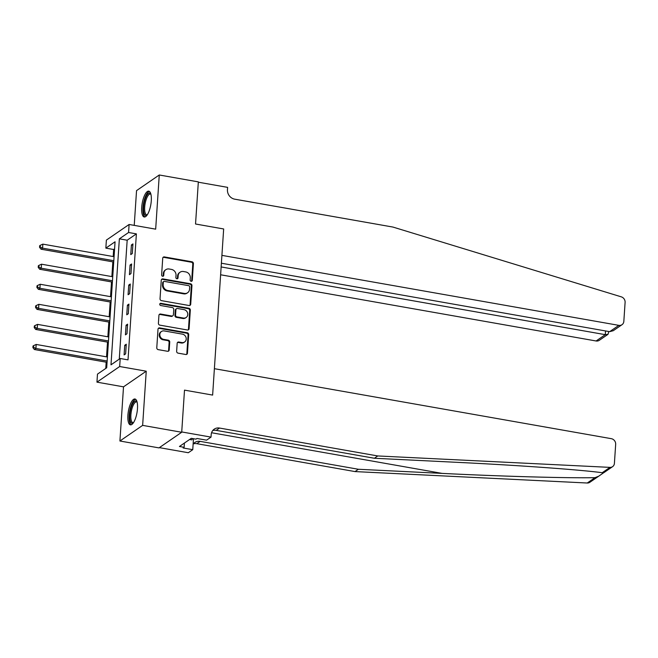 <?xml version="1.0" encoding="UTF-8"?>
<svg xmlns="http://www.w3.org/2000/svg" width="658" height="658" viewBox="0 0 658 658"><rect width="100%" height="100%" fill="white"/><g stroke="black" fill="none" stroke-linecap="round" stroke-linejoin="round"><path stroke-width="0.99" d="M191.149 281.287A1.16 1.036 55.5 0 0 192.292 280.374L193.403 263.636A1.653 1.481 55.5 0 0 191.972 261.785L164.368 256.924A1.653 1.481 55.5 0 0 162.723 258.224L161.613 274.962A1.16 1.036 55.5 0 0 163.34 276.105A1.16 1.036 55.5 0 0 163.76 275.34L163.908 273.177A5.28 4.738 55.5 0 1 165.824 269.69A5.28 4.738 55.5 0 1 169.147 268.999L171.45 269.41A5.28 4.738 55.5 0 1 176.023 275.315L175.883 277.479A1.16 1.036 55.5 0 0 177.611 278.622A1.16 1.036 55.5 0 0 178.03 277.857L178.17 275.694A5.28 4.738 55.5 0 1 180.086 272.206A5.28 4.738 55.5 0 1 183.417 271.515L185.712 271.918A5.28 4.738 55.5 0 1 190.285 277.832L190.146 279.995A1.16 1.036 55.5 0 0 191.149 281.287M191.519 281.287A1.16 1.036 55.5 0 0 191.675 280.793L192.794 264.055A1.653 1.481 55.5 0 0 191.363 262.213L163.752 257.344A1.653 1.481 55.5 0 0 163.044 257.393M162.995 276.253A1.16 1.036 55.5 0 0 163.151 275.768L163.291 273.596L163.908 273.177M177.257 278.77A1.16 1.036 55.5 0 0 177.413 278.285L177.561 276.113L178.17 275.694M137.481 408.626A13.119 4.359 -80 0 0 134.964 398.995A13.119 4.359 -80 0 0 127.899 415.214A13.119 4.359 -80 0 0 130.407 424.846A13.119 4.359 -80 0 0 137.481 408.626M151.282 200.772A13.119 4.359 -80 0 0 148.774 191.149A13.119 4.359 -80 0 0 141.7 207.369A13.119 4.359 -80 0 0 144.217 216.992A13.119 4.359 -80 0 0 151.282 200.772M176.64 351.29A1.653 1.481 55.5 0 0 178.071 353.14L185.819 354.506A1.653 1.481 55.5 0 0 187.456 353.198L188.69 334.609A1.653 1.481 55.5 0 0 187.259 332.759L159.655 327.898A1.653 1.481 55.5 0 0 158.01 329.197L156.777 347.786A1.653 1.481 55.5 0 0 158.208 349.637L167.568 351.282A1.653 1.481 55.5 0 0 169.205 349.982L169.731 342.028A1.653 1.481 55.5 0 0 168.3 340.178L163.661 339.364A4.417 3.956 55.5 0 1 160.001 335.958A4.417 3.956 55.5 0 1 161.44 331.509A4.417 3.956 55.5 0 1 164.22 330.933L182.398 334.141A4.417 3.956 55.5 0 1 186.058 337.538A4.417 3.956 55.5 0 1 184.618 341.987A4.417 3.956 55.5 0 1 181.838 342.563L178.811 342.028A1.653 1.481 55.5 0 0 177.167 343.336L176.64 351.29M120.2 358.495L119.674 366.522L96.948 382.15L97.483 374.122L106.695 367.789L115.06 241.79L105.848 248.132L106.382 240.104L129.108 224.477L128.573 232.496L119.361 238.838L110.988 364.828L120.2 358.495L128.014 359.868L136.387 233.878L128.573 232.496M159.359 447.637L188.303 452.737L192.753 449.677L183.146 447.983L184.125 447.3L179.437 446.478L191.289 438.327L195.977 439.149L196.964 438.475L206.571 440.169L211.029 437.109L181.723 431.944L184.503 390.128L181.707 432.265L142.638 425.372L146.24 371.202L119.674 366.522M129.108 224.477L155.675 229.157L159.269 174.987L198.338 181.879L195.541 224.008L223.662 228.968L212.633 395.088L184.503 390.128L212.633 395.088L214.385 368.686L611.307 438.672A5.05 4.524 55.5 0 1 615.674 444.315L614.408 463.331A5.05 4.524 55.5 0 1 612.582 466.662A5.05 4.524 55.5 0 1 609.974 467.377L377.75 455.953L219.533 428.054A8.414 7.542 55.5 0 0 214.237 429.148A8.414 7.542 55.5 0 0 211.185 434.699L211.029 437.109M189.068 305.509A1.653 1.481 55.5 0 0 190.713 304.202L191.947 285.613A1.653 1.481 55.5 0 0 190.516 283.762L162.904 278.902A1.653 1.481 55.5 0 0 161.268 280.201L160.034 298.79A1.653 1.481 55.5 0 0 161.465 300.64L189.068 305.509M190.318 310.107L189.085 328.704A1.653 1.481 55.5 0 1 187.448 330.003L159.836 325.134A1.653 1.481 55.5 0 1 158.405 323.292L158.932 315.338A1.653 1.481 55.5 0 1 160.568 314.031L171.771 316.005A1.653 1.481 55.5 0 0 173.408 314.697L173.761 309.424A1.653 1.481 55.5 0 0 172.33 307.574L160.675 305.518A1.16 1.036 55.5 0 1 160.815 303.313L188.887 308.265A1.653 1.481 55.5 0 1 190.318 310.107L189.701 310.535L188.468 329.123L189.085 328.704M181.707 432.265L158.981 447.892L119.912 441.008L142.638 425.372M159.269 174.987L136.543 190.623L134.232 225.381M136.387 233.878L127.175 240.211L119.279 359.136M131.403 244.965L130.761 254.597L132.299 253.536L132.932 243.912L131.403 244.965L132.85 245.22M130.07 265.026L129.429 274.657L130.967 273.605L131.6 263.973L130.07 265.026L131.518 265.281M128.738 285.095L128.096 294.718L129.634 293.665L130.268 284.034L128.738 285.095L130.185 285.35M127.405 305.156L126.764 314.787L128.302 313.726L128.935 304.095L127.405 305.156L128.853 305.411M126.073 325.216L125.431 334.848L126.969 333.787L127.603 324.164L126.073 325.216L127.52 325.471M124.74 345.277L124.099 354.909L125.637 353.856L126.27 344.224L124.74 345.277L126.188 345.532M114.591 248.872L113.661 249.505L113.192 256.538M112.839 261.859L111.86 276.599M111.506 281.928L110.528 296.668M110.174 301.989L109.195 316.728M108.841 322.05L107.863 336.789M107.509 342.111L106.53 356.85M106.177 362.18L105.765 368.431M146.24 371.202L123.515 386.838L119.912 441.008M123.515 386.838L96.948 382.15M113.661 249.505L105.848 248.132M127.175 240.211L119.361 238.838M180.086 272.206L179.469 272.626A5.28 4.738 55.5 0 0 177.561 276.113M165.824 269.69L165.207 270.109A5.28 4.738 55.5 0 0 163.291 273.596M189.775 305.46A1.653 1.481 55.5 0 0 190.096 304.621L191.33 286.033A1.653 1.481 55.5 0 0 189.899 284.19L162.296 279.321A1.653 1.481 55.5 0 0 161.588 279.37M189.685 286.97A1.16 1.036 55.5 0 0 188.681 285.671L164.451 281.402A1.16 1.036 55.5 0 0 163.299 282.315L163.151 284.601A5.28 4.738 55.5 0 0 167.724 290.507L184.289 293.427A5.28 4.738 55.5 0 0 187.62 292.736A5.28 4.738 55.5 0 0 189.529 289.249L189.685 286.97M163.719 281.55L163.102 281.978A1.16 1.036 55.5 0 0 162.682 282.734L163.299 282.315M187.62 292.736L187.004 293.164A5.28 4.738 55.5 0 1 183.672 293.846L167.107 290.926A5.28 4.738 55.5 0 1 162.534 285.021L162.682 282.734M188.147 329.954A1.653 1.481 55.5 0 0 188.468 329.123M172.807 315.791L172.199 316.21A1.653 1.481 55.5 0 1 171.154 316.424L159.96 314.45A1.653 1.481 55.5 0 0 159.252 314.499M189.701 310.535A1.653 1.481 55.5 0 0 188.27 308.684L160.207 303.741A1.16 1.036 55.5 0 0 159.828 303.741M183.385 318.053A4.417 3.956 55.5 0 0 186.173 317.477A4.417 3.956 55.5 0 0 187.604 313.027A4.417 3.956 55.5 0 0 183.952 309.622L177.545 308.495A1.653 1.481 55.5 0 0 175.908 309.803L175.554 315.075A1.653 1.481 55.5 0 0 176.986 316.926L183.385 318.053L182.776 318.472A4.417 3.956 55.5 0 0 185.556 317.904L186.173 317.477M176.5 308.709L175.892 309.137A1.653 1.481 55.5 0 0 175.291 310.222L175.908 309.803M182.776 318.472L176.369 317.345A1.653 1.481 55.5 0 1 174.938 315.503L175.291 310.222M184.618 341.987L184.01 342.415A4.417 3.956 55.5 0 1 181.221 342.991L178.195 342.456A1.653 1.481 55.5 0 0 177.487 342.497M161.44 331.509L160.823 331.928A4.417 3.956 55.5 0 0 159.392 336.378A4.417 3.956 55.5 0 0 163.044 339.783L163.661 339.364M168.267 351.24A1.653 1.481 55.5 0 0 168.588 350.401L169.114 342.448A1.653 1.481 55.5 0 0 167.691 340.597L163.044 339.783M186.518 354.456A1.653 1.481 55.5 0 0 186.839 353.617L188.073 335.029A1.653 1.481 55.5 0 0 186.65 333.187L159.039 328.317A1.653 1.481 55.5 0 0 158.331 328.367M114.073 256.694L42.852 244.134L42.589 248.148L41.051 249.209L113.719 262.016M40.179 246.906L40.286 245.302L39.669 245.722L39.562 247.326L40.179 246.906L42.589 248.148L113.801 260.708M40.286 245.302L42.852 244.134M41.051 249.209L39.562 247.326M220.619 274.781L596.107 340.984L605.286 334.667L605.533 330.949M221.146 266.942L605.286 334.667L608.008 334.33L599.282 340.326A5.05 4.524 -124.5 0 1 596.107 340.984M198.313 182.2L195.541 224.008L223.662 228.968L221.911 255.37L618.833 325.356A5.05 4.524 55.5 0 0 622.007 324.698A5.05 4.524 55.5 0 0 623.833 321.367L625.1 302.351A5.05 4.524 55.5 0 0 621.3 296.848L392.958 227.068L234.733 199.177A8.414 7.542 -124.5 0 1 227.454 189.775L227.61 187.365L198.313 182.2M221.392 263.216L609.645 331.673L618.833 325.356M622.007 324.698L613.289 330.694L609.645 331.673M608.798 331.517L608.008 334.33M612.582 466.662L603.756 472.732L602.218 472.715C580.043 469.73 517.007 465.214 458.075 462.385L374.394 458.264L216.169 430.365A8.414 7.542 55.5 0 0 212.731 430.562M598.5 476.343L589.856 482.289A5.05 4.524 -124.5 0 1 587.249 483.013L355.032 471.58L358.388 469.269L442.077 473.39C500.812 476.351 567.69 478.226 595.005 477.675L598.681 476.219L603.641 472.757M374.394 458.264L377.75 455.953M355.032 471.58L196.808 443.681A8.414 7.542 55.5 0 0 193.37 443.879M193.115 444.216A8.414 7.542 55.5 0 1 194.875 442.464A8.414 7.542 55.5 0 1 200.172 441.37L358.388 469.269M192.753 449.677L193.485 438.713M184.125 447.3L184.413 443.056M112.74 276.755L41.52 264.203L41.257 268.209L39.719 269.27L112.386 282.076M38.847 266.967L38.954 265.363L38.337 265.783L38.23 267.387L38.847 266.967L41.257 268.209L112.469 280.769M38.954 265.363L41.52 264.203M39.719 269.27L38.23 267.387M111.408 296.816L40.187 284.264L39.924 288.278L38.386 289.331L111.054 302.145M37.514 287.028L37.621 285.424L37.004 285.843L36.897 287.456L37.514 287.028L39.924 288.278L111.136 300.829M37.621 285.424L40.187 284.264M38.386 289.331L36.897 287.456M110.075 316.885L38.855 304.325L38.592 308.339L37.054 309.392L109.722 322.206M36.182 307.089L36.289 305.485L35.672 305.912L35.565 307.516L36.182 307.089L38.592 308.339L109.804 320.898M36.289 305.485L38.855 304.325M37.054 309.392L35.565 307.516M108.743 336.945L37.522 324.386L37.259 328.4L35.721 329.461L108.389 342.267M34.849 327.158L34.956 325.554L34.339 325.973L34.232 327.577L34.849 327.158L37.259 328.4L108.471 340.959M34.956 325.554L37.522 324.386M35.721 329.461L34.232 327.577M147.112 215.067A11.359 3.775 100 0 1 143.806 212.263A11.359 3.775 100 0 1 144.513 201.34A11.359 3.775 100 0 1 150.83 193.954M150.929 194.349A10.512 3.496 -80 0 0 150.353 194.077A10.512 3.496 -80 0 0 145.533 201.702A10.512 3.496 -80 0 0 146.701 214.788A10.512 3.496 -80 0 0 147.334 214.73M149.456 191.453A13.037 4.335 -80 0 0 144.036 200.904A13.037 4.335 -80 0 0 144.966 216.934M133.303 422.913A11.359 3.775 100 0 1 129.988 420.026A11.359 3.775 100 0 1 131.74 405.887A11.359 3.775 100 0 1 137.029 401.799M137.127 402.194A10.512 3.496 -80 0 0 136.543 401.923A10.512 3.496 -80 0 0 132.159 408.009A10.512 3.496 -80 0 0 131.065 419.582A10.512 3.496 -80 0 0 132.891 422.633A10.512 3.496 -80 0 0 133.533 422.576M135.655 399.307A13.037 4.335 -80 0 0 130.539 407.59A13.037 4.335 -80 0 0 129.404 421.194A13.037 4.335 -80 0 0 131.164 424.788M189.603 439.486L191.856 439.889L192.531 438.541M107.41 357.006L36.19 344.455L35.927 348.46L34.389 349.521L107.057 362.328M33.517 347.218L33.624 345.615L33.007 346.034L32.9 347.638L33.517 347.218L35.927 348.46L107.139 361.02M33.624 345.615L36.19 344.455M34.389 349.521L32.9 347.638M191.675 280.793L192.292 280.374M163.151 275.768L163.76 275.34M177.413 278.285L178.03 277.857M163.752 257.344L164.368 256.924M191.363 262.213L191.972 261.785M192.794 264.055L193.403 263.636M162.296 279.321L162.904 278.902M189.899 284.19L190.516 283.762M191.33 286.033L191.947 285.613M190.096 304.621L190.713 304.202M162.534 285.021L163.151 284.601M167.107 290.926L167.724 290.507M183.672 293.846L184.289 293.427M159.96 314.45L160.568 314.031M171.154 316.424L171.771 316.005M160.207 303.741L160.815 303.313M188.27 308.684L188.887 308.265M174.938 315.503L175.554 315.075M176.369 317.345L176.986 316.926M178.195 342.456L178.811 342.028M181.221 342.991L181.838 342.563M167.691 340.597L168.3 340.178M169.114 342.448L169.731 342.028M168.588 350.401L169.205 349.982M159.039 328.317L159.655 327.898M186.65 333.187L187.259 332.759M188.073 335.029L188.69 334.609M186.839 353.617L187.456 353.198M442.077 473.39L211.563 432.742M216.169 430.365L219.533 428.054M200.172 441.37L196.808 443.681M587.249 483.013L595.005 477.675M602.218 472.715L609.974 467.377"/></g></svg>
